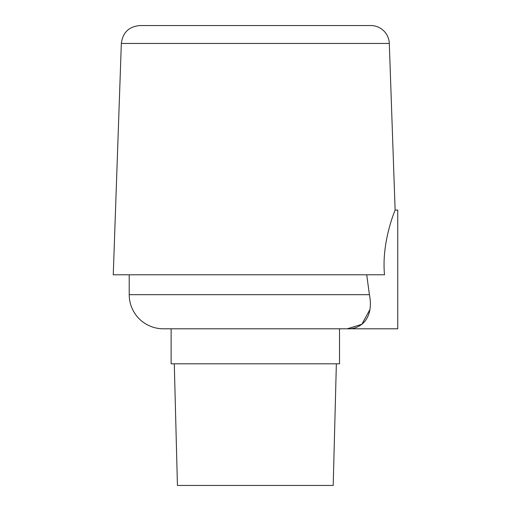 <?xml version="1.0" encoding="UTF-8"?>
<svg xmlns="http://www.w3.org/2000/svg" width="511" height="511" viewBox="0 0 511 511"><rect width="100%" height="100%" fill="white"/><g stroke="black" fill="none" stroke-linecap="round" stroke-linejoin="round"><path stroke-width="0.77" d="M389.305 43.448L121.337 43.448C122.729 32.525 128.906 26.559 139.873 25.55L370.769 25.55A18.543 18.543 0 0 1 389.305 43.448L395.124 210.104L397.743 210.104L397.743 328.79L163.341 328.79A34.122 34.122 0 0 1 129.219 294.668L369.408 294.668L366.719 274.784M369.951 309.5L361.858 324.281L347.301 328.79C361.775 329.506 373.982 317.222 369.408 294.668M121.337 43.448L113.257 274.784L384.502 274.784C381.34 241.377 395.533 209.197 395.124 210.104M339.508 328.79L171.128 328.79L171.128 363.8L339.508 363.8L339.508 328.79M336.359 363.8L333.204 485.45L177.432 485.45L174.283 363.8M129.219 274.784L129.219 294.668"/></g></svg>
